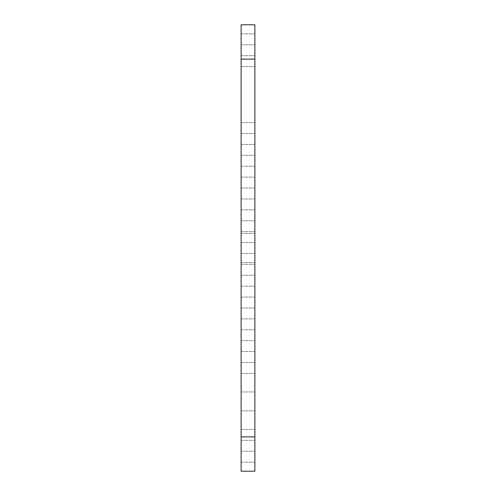 <?xml version="1.0" encoding="UTF-8"?>
<svg xmlns="http://www.w3.org/2000/svg" width="496" height="496" viewBox="0 0 496 496"><rect width="100%" height="100%" fill="white"/><g stroke="black" fill="none" stroke-linecap="round" stroke-linejoin="round"><path stroke-width="0.37" stroke-dasharray="2.48 1.86" d="M254.87 436.864L254.87 471.2L241.13 471.2L241.13 436.864L254.87 436.864L254.87 59.136L241.13 59.136L241.13 24.8L254.87 24.8L254.87 59.136M254.87 149.879L254.87 144.429L254.87 149.879M254.87 434.887L254.87 440.336L254.87 434.887M254.87 39.308L254.87 44.758L254.87 39.308M254.87 324.316L254.87 318.866L254.87 324.316M254.87 128.073L254.87 133.523L254.87 128.073M254.87 302.51L254.87 307.966L254.87 302.51M254.87 346.121L254.87 351.571L254.87 346.121M254.87 280.705L254.87 286.161L254.87 280.705M254.87 456.692L254.87 451.242L254.87 456.692M254.87 193.49L254.87 188.034L254.87 193.49M254.87 367.927L254.87 373.376L254.87 367.927M254.87 61.113L254.87 66.563L254.87 61.113M254.87 171.684L254.87 166.234L254.87 171.684M254.87 215.295L254.87 209.839L254.87 215.295M254.87 401.407L254.87 410.849L254.87 401.407M254.87 258.9L254.87 264.356L254.87 258.9M254.87 237.1L254.87 231.644L254.87 237.1M254.87 248L254.87 262.595L254.87 248M241.13 324.316L241.13 318.866L241.13 324.316M241.13 193.49L241.13 188.034L241.13 193.49M241.13 149.879L241.13 144.429L241.13 149.879M241.13 128.073L241.13 133.523L241.13 128.073M241.13 367.927L241.13 373.376L241.13 367.927M241.13 280.705L241.13 286.161L241.13 280.705M241.13 171.684L241.13 166.234L241.13 171.684M241.13 456.692L241.13 451.242L241.13 456.692M241.13 61.113L241.13 66.563L241.13 61.113M241.13 346.121L241.13 351.571L241.13 346.121M241.13 302.51L241.13 307.966L241.13 302.51M241.13 39.308L241.13 44.758L241.13 39.308M241.13 434.887L241.13 440.336L241.13 434.887M241.13 215.295L241.13 209.839L241.13 215.295M241.13 248L241.13 262.595L241.13 248M241.13 237.1L241.13 231.644L241.13 237.1M241.13 258.9L241.13 264.356L241.13 258.9M241.13 401.407L241.13 410.849L241.13 401.407M241.13 59.136L241.13 436.864M241.13 329.766L254.87 329.766L241.13 329.766M241.13 318.866L254.87 318.866L241.13 318.866M241.13 198.939L254.87 198.939L241.13 198.939M241.13 188.034L254.87 188.034L241.13 188.034M241.13 155.329L254.87 155.329L241.13 155.329M241.13 144.429L254.87 144.429L241.13 144.429M241.13 133.523L254.87 133.523L241.13 133.523M241.13 122.624L254.87 122.624L241.13 122.624M241.13 373.376L254.87 373.376L241.13 373.376M241.13 362.477L254.87 362.477L241.13 362.477M241.13 286.161L254.87 286.161L241.13 286.161M241.13 275.255L254.87 275.255L241.13 275.255M241.13 177.134L254.87 177.134L241.13 177.134M241.13 166.234L254.87 166.234L241.13 166.234M241.13 462.142L254.87 462.142L241.13 462.142M241.13 451.242L254.87 451.242L241.13 451.242M241.13 66.563L254.87 66.563L241.13 66.563M241.13 55.664L254.87 55.664L241.13 55.664M241.13 351.571L254.87 351.571L241.13 351.571M241.13 340.671L254.87 340.671L241.13 340.671M241.13 307.966L254.87 307.966L241.13 307.966M241.13 297.061L254.87 297.061L241.13 297.061M241.13 44.758L254.87 44.758L241.13 44.758M241.13 33.858L254.87 33.858L241.13 33.858M241.13 440.336L254.87 440.336L241.13 440.336M241.13 429.437L254.87 429.437L241.13 429.437M241.13 220.745L254.87 220.745L241.13 220.745M241.13 209.839L254.87 209.839L241.13 209.839M241.13 262.595L254.87 262.595L241.13 262.595M241.13 233.405L254.87 233.405L241.13 233.405M241.13 242.55L254.87 242.55L241.13 242.55M241.13 231.644L254.87 231.644L241.13 231.644M241.13 264.356L254.87 264.356L241.13 264.356M241.13 253.45L254.87 253.45L241.13 253.45M241.13 410.849L254.87 410.849L241.13 410.849M241.13 391.964L254.87 391.964L241.13 391.964"/><path stroke-width="0.74" d="M254.87 471.2L254.87 436.864L241.13 436.864L241.13 471.2L254.87 471.2M241.13 436.864L241.13 59.136L254.87 59.136L254.87 436.864M254.87 59.136L254.87 24.8L241.13 24.8L241.13 59.136"/></g></svg>
